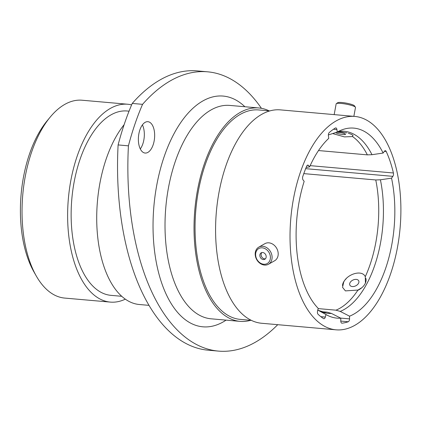 <?xml version="1.0" encoding="UTF-8"?>
<svg xmlns="http://www.w3.org/2000/svg" width="422" height="422" viewBox="0 0 422 422"><rect width="100%" height="100%" fill="white"/><g stroke="black" fill="none" stroke-linecap="round" stroke-linejoin="round"><path stroke-width="0.63" d="M349.648 283.985A4.922 3.212 -25.8 0 0 349.859 285.124A4.922 3.212 -25.8 0 0 354.886 286.2A4.922 3.212 -25.8 0 0 358.927 281.965A4.922 3.212 -25.8 0 0 358.721 280.83A4.922 3.212 -25.8 0 0 353.689 279.754A4.922 3.212 -25.8 0 0 349.648 283.985M357.761 290.362A12.507 8.16 -25.8 0 0 365.42 283.035A12.507 8.16 -25.8 0 0 366.08 280.408A12.507 8.16 -25.8 0 0 365.874 278.378M346.188 278.736A12.507 8.16 -25.8 0 0 342.495 285.546M317.618 310.001L325.979 314.532L325.309 317.064A2.616 1.34 -85 0 1 324.344 318.621A2.616 1.34 -85 0 1 323.89 318.726A2.616 1.34 -85 0 1 323.547 318.605A100.52 51.473 95 0 1 318.067 314.274A2.616 1.34 -85 0 1 317.587 310.961L318.257 308.429A95.383 48.846 95 0 1 304.167 181.349L303.065 179.946A2.616 1.34 -85 0 1 302.79 176.501A100.52 51.473 95 0 1 306.657 166.231A2.616 1.34 -85 0 1 307.896 165.102A2.616 1.34 -85 0 1 308.508 165.477L307.232 165.366M318.209 308.603L335.981 310.17L340.227 311.415L349.558 316.189L349.548 318.879A2.616 1.34 -85 0 1 348.419 321.685A2.616 1.34 -85 0 1 348.266 321.759L340.776 321.1M337.869 131.717L339.821 131.743A90.54 46.362 95 0 1 343.619 132.392L346.921 132.84M361.839 287.714L357.967 290.051L345.402 290.9L342.543 287.319L343.708 282.096C347.237 274.147 362.013 269.299 365.288 276.69L365.431 282.914M145.147 122.343A15.746 8.06 95 0 0 138.363 139.318A15.746 8.06 95 0 0 145.131 153.054A15.746 8.06 95 0 0 147.879 152.395A15.746 8.06 95 0 0 154.663 135.425A15.746 8.06 95 0 0 147.895 121.689A15.746 8.06 95 0 0 145.147 122.343M170.757 80.613A210.726 107.911 95 0 0 142.557 104.34L132.239 103.432A210.726 107.911 -85 0 1 160.434 79.7A210.726 107.911 -85 0 1 197.243 70.901L207.561 71.814A210.726 107.911 95 0 0 170.757 80.613M131.617 104.883A99.307 50.856 95 0 0 127.745 104.245L82.153 100.23A99.307 50.856 95 0 0 64.803 104.376A99.307 50.856 95 0 0 50.234 117.068A99.307 50.856 95 0 0 36.229 275.914A99.307 50.856 95 0 0 64.714 298.08L110.306 302.099A99.307 50.856 95 0 0 125.313 299.166M127.745 104.245A99.307 50.856 95 0 0 110.4 108.396A99.307 50.856 95 0 0 67.62 215.463A99.307 50.856 95 0 0 110.306 302.099M129.042 111.171L127.149 111.002A92.529 47.38 95 0 0 110.991 114.868A92.529 47.38 95 0 0 71.133 214.624A92.529 47.38 95 0 0 110.902 295.342L121.721 296.297M269.167 110.875A107.109 54.849 95 0 0 258.871 107.974A107.109 54.849 95 0 0 240.16 112.447A107.109 54.849 95 0 0 194.025 227.922A107.109 54.849 95 0 0 240.06 321.364A107.109 54.849 95 0 0 250.705 320.309M269.774 110.933L258.697 109.952A105.12 53.831 95 0 0 240.334 114.346A105.12 53.831 95 0 0 195.054 227.68A105.12 53.831 95 0 0 240.234 319.385L251.317 320.361M354.865 116.44L280.424 109.878A107.109 54.849 95 0 0 261.714 114.346A107.109 54.849 95 0 0 215.579 229.826A107.109 54.849 95 0 0 261.614 323.263L336.054 329.825A107.109 54.849 95 0 0 354.765 325.351A107.109 54.849 95 0 0 400.9 209.876A107.109 54.849 95 0 0 354.865 116.44A107.109 54.849 95 0 0 336.16 120.908A107.109 54.849 95 0 0 290.019 236.389A107.109 54.849 95 0 0 336.054 329.825M349.558 316.189A95.383 48.846 95 0 0 353.747 314.163A95.383 48.846 95 0 0 391.542 178.153L380.407 179.793L375.759 179.962L303.793 173.616M321.517 311.684L327.208 312.185L331.455 313.43L340.781 318.199L340.77 320.894A2.616 1.34 -85 0 0 341.899 323.189A2.616 1.34 -85 0 0 342.036 323.189A100.52 51.473 95 0 0 348.266 321.759M325.979 314.532A95.383 48.846 95 0 0 326.733 314.96A95.383 48.846 95 0 0 340.781 318.199M310.165 165.646L393.409 172.983A100.52 51.473 95 0 0 386.188 151.44A2.616 1.34 -85 0 0 385.36 150.701A2.616 1.34 -85 0 0 384.442 151.245L383.129 153.049A95.383 48.846 95 0 0 343.086 129.443A95.383 48.846 95 0 0 337.262 132.049L336.904 129.533A2.616 1.34 -85 0 0 335.822 127.898A2.616 1.34 -85 0 0 335.332 128.03A100.52 51.473 95 0 0 329.302 132.492A2.616 1.34 -85 0 0 328.411 135.826L328.77 138.342A95.383 48.846 95 0 0 309.611 166.88L308.508 165.477M393.409 172.983A2.616 1.34 -85 0 1 392.856 176.349L391.542 178.153M352.839 135.372L352.534 136.559L344.426 136.892L333.132 133.7M318.51 150.554L367.346 154.863A90.54 46.362 95 0 0 352.534 136.559M383.129 153.049L371.993 154.695L367.346 154.863M328.443 134.919L337.262 132.049M306.156 167.434L309.611 166.88M261.434 108.322A210.726 107.911 95 0 0 207.561 71.814M142.557 104.34A185.052 94.76 95 0 0 128.425 145.838A210.726 107.911 95 0 0 218.417 351.099A210.726 107.911 95 0 0 277.734 324.687M132.239 103.432A185.052 94.76 95 0 0 118.107 144.925L128.425 145.838M142.414 124.901A15.746 8.06 -85 0 1 140.294 148.934M218.417 351.099L208.099 350.186A210.726 107.911 -85 0 1 118.107 144.925M36.229 275.914L33.897 271.805A94.465 48.372 -85 0 1 47.217 120.708L50.234 117.068M124.121 124.685A99.165 50.777 95 0 0 97.345 233.292A99.165 50.777 95 0 0 139.334 304.51L148.929 305.354M335.854 132.508A4.922 0.775 -169.5 0 0 335.838 132.54A4.922 0.775 -169.5 0 0 337.684 133.516A4.922 0.775 -169.5 0 0 342.733 134.523A4.922 0.775 -169.5 0 0 345.518 134.333A4.922 0.775 -169.5 0 0 343.677 133.363A4.922 0.775 -169.5 0 0 336.55 132.281M336.329 103.648L337.737 102.704A8.604 1.356 10.5 0 1 339.399 102.409A8.604 1.356 10.5 0 1 348.287 103.538A8.604 1.356 10.5 0 1 354.438 105.801L355.419 107.183A9.833 1.551 -169.5 0 0 348.387 104.603A9.833 1.551 -169.5 0 0 338.228 103.311A9.833 1.551 -169.5 0 0 336.329 103.648A9.833 1.551 -169.5 0 0 336.16 103.865L334.166 114.615M353.847 116.351L355.498 107.452A9.833 1.551 -169.5 0 0 355.419 107.183M352.929 135.842A12.507 1.973 -169.5 0 0 352.94 135.488A12.507 1.973 -169.5 0 0 348.292 133.241M265.111 248.679A8.604 6.968 -119.5 0 0 255.922 252.33A8.604 6.968 -119.5 0 0 260.928 263.391A8.604 6.968 -119.5 0 0 270.117 259.741A8.604 6.968 -119.5 0 0 265.111 248.679M261.255 264.088A9.833 7.965 60.5 0 1 255.299 255.505A9.833 7.965 60.5 0 1 258.802 247.123A9.833 7.965 60.5 0 1 266.034 247.271A9.833 7.965 60.5 0 1 271.995 255.853A9.833 7.965 60.5 0 1 268.492 264.235A9.833 7.965 60.5 0 1 261.255 264.088M262.12 259.192A3.692 2.991 -119.5 0 0 264.837 259.245A3.692 2.991 -119.5 0 0 266.15 256.096A3.692 2.991 -119.5 0 0 263.914 252.878A3.692 2.991 -119.5 0 0 261.197 252.82A3.692 2.991 -119.5 0 0 259.883 255.969A3.692 2.991 -119.5 0 0 262.12 259.192M261.883 252.562A3.692 2.991 -119.5 0 0 263.375 258.48A3.692 2.991 -119.5 0 0 265.412 258.797M258.802 247.123L264.905 243.663A9.833 7.965 60.5 0 1 272.143 243.816A9.833 7.965 60.5 0 1 278.098 252.393A9.833 7.965 60.5 0 1 274.595 260.78L268.492 264.235M320.841 316.669L325.309 317.064M340.559 318.088L349.548 318.879M258.871 107.974L229.858 105.421A107.109 54.849 95 0 0 211.148 109.889A107.109 54.849 95 0 0 165.013 225.369A107.109 54.849 95 0 0 211.047 318.805L240.06 321.364M226.076 320.129A115.828 59.312 -85 0 1 223.048 321.997A115.828 59.312 -85 0 1 153.888 244.918A115.828 59.312 -85 0 1 202.929 100.911A115.828 59.312 -85 0 1 244.887 106.745M340.227 311.415A91.416 46.81 95 0 0 344.062 309.553A91.416 46.81 95 0 0 380.407 179.793M335.981 310.17A90.54 46.362 95 0 0 339.736 308.345A90.54 46.362 95 0 0 357.967 290.051M365.288 276.69A90.54 46.362 95 0 0 375.759 179.962M318.177 310.312L323.922 312.127A90.54 46.362 95 0 0 327.208 312.185M318.763 310.624A91.416 46.81 95 0 0 331.455 313.43M371.993 154.695A91.416 46.81 95 0 0 338.428 131.421M336.904 129.533L333.496 129.232M386.188 151.44L384.41 151.282M392.856 176.349L305.66 168.663M341.757 323.162L342.036 323.189"/></g></svg>
